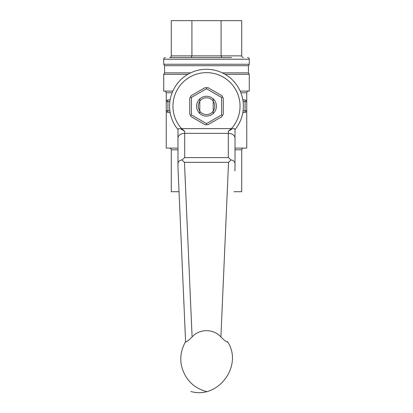<?xml version="1.0" encoding="UTF-8"?>
<svg xmlns="http://www.w3.org/2000/svg" width="413" height="413" viewBox="0 0 413 413"><rect width="100%" height="100%" fill="white"/><g stroke="black" fill="none" stroke-linecap="round" stroke-linejoin="round"><path stroke-width="0.62" d="M213.206 98.681L213.206 113.683M213.206 111.211A8.384 8.384 0 0 1 199.794 111.211L199.794 101.149A8.384 8.384 0 0 1 213.206 101.149M199.794 101.149L199.794 98.681M199.794 113.683L199.794 111.211M240.17 91.087L249.266 91.087L249.266 74.319L248.425 72.864L222.354 72.864M187.9 74.319L163.734 74.319L163.734 91.087L172.83 91.087M225.1 74.319L249.266 74.319M235.012 148.107L246.752 148.107L246.752 101.717A1.678 1.678 0 0 0 245.363 100.065L242.808 99.616M170.192 99.616L167.637 100.065A1.678 1.678 0 0 0 166.248 101.717L166.248 110.643A1.678 1.678 0 0 0 167.637 112.295L167.926 110.643L166.248 110.643L166.248 148.107L177.988 148.107M169.604 148.107C170.621 148.21 171.178 148.768 171.281 149.785L171.281 191.715L179.03 191.715M243.396 148.107C242.379 148.21 241.822 148.768 241.719 149.785L241.719 191.715L233.97 191.715M171.281 55.869L191.911 55.869L191.219 57.546L169.604 57.546C170.621 57.443 171.178 56.886 171.281 55.869L171.281 20.65L241.719 20.65L241.719 55.869C241.822 56.886 242.379 57.443 243.396 57.546M221.781 57.546L221.089 55.869L191.911 55.869L191.911 20.65M241.719 55.869L221.089 55.869L221.089 20.65M231.574 57.546L181.426 57.546M190.646 72.864L164.575 72.864L164.575 65.708L163.734 64.252L249.266 64.252L249.266 59.224L163.734 59.224C163.543 58.563 164.1 58.001 165.412 57.546M242.808 112.749L245.363 112.295A1.678 1.678 0 0 0 246.752 110.643L245.074 110.643L245.363 112.295A1.678 1.678 0 0 0 246.752 110.643M167.637 112.295L170.192 112.749M184.699 131.257L184.699 157.596L228.301 157.596L228.301 131.257L232.71 128.608L234.393 128.608L235.012 129.599L235.012 167.9L235.012 138.097A6.706 4.744 180 0 0 228.301 133.353L184.699 133.353A6.706 4.744 180 0 0 177.988 138.097L177.988 129.599L178.607 128.608L180.29 128.608L184.699 131.257L181.56 128.608A33.541 33.541 0 0 1 183.207 82.048A33.541 33.541 0 0 1 229.793 82.048A33.541 33.541 0 0 1 231.44 128.608L181.56 128.608M234.956 129.667A36.896 36.896 0 0 0 198.952 70.065A36.896 36.896 0 0 0 178.044 129.667M177.988 138.097L177.988 167.9L185.602 341.959L178.122 170.972M177.988 129.599L177.988 134.457M235.012 167.9L234.878 170.972M184.699 157.596L181.957 159.945L184.461 162.34L192.097 336.931C199.577 328.593 213.423 328.578 220.903 336.931C213.423 328.593 199.577 328.578 192.097 336.931C188.612 340.405 186.449 342.083 185.602 341.959M227.398 341.959C226.556 342.088 224.393 340.41 220.903 336.931L228.539 162.34L231.043 159.945L228.301 157.596M227.418 341.546C243.505 365.237 218.348 399.634 190.894 391.488M228.301 131.257L231.44 128.608M181.957 159.945C179.418 160.342 178.096 161.648 177.988 163.868M235.012 163.868C234.904 161.648 233.582 160.342 231.043 159.945M223.273 98.175L223.273 114.189L221.817 116.703L207.951 124.711L205.049 124.711L191.183 116.703L189.727 114.189L189.727 98.175L191.183 95.661L205.049 87.654L207.951 87.654L221.817 95.661L223.273 98.175M197.904 101.221A9.922 9.922 0 0 1 215.096 101.221A9.922 9.922 0 0 1 206.5 116.105A9.922 9.922 0 0 1 197.904 101.221M221.595 97.468L206.5 88.754L191.405 97.468L191.405 114.897L206.5 123.611L221.595 114.897L221.595 97.468L222.545 96.916M199.794 110.978A8.245 8.245 0 0 1 199.794 101.386M213.206 101.386A8.245 8.245 0 0 1 213.206 110.978M206.5 123.611L206.5 124.711M221.595 114.897L222.545 115.444M191.405 114.897L190.455 115.444M191.405 97.468L190.455 96.916M206.5 87.654L206.5 88.754M240.872 92.765L246.752 92.765L246.752 101.717L245.074 101.717L245.074 110.643L243.081 110.994M169.919 110.994L167.926 110.643L167.926 101.717L166.248 101.717L166.248 92.765L172.128 92.765M177.988 149.785L171.281 149.785M241.719 149.785L235.012 149.785M164.575 65.708L248.425 65.708L249.266 64.252M243.081 101.366L245.074 101.717L245.363 100.065M167.637 100.065L167.926 101.717L169.919 101.366M184.461 162.34L228.539 162.34M180.29 128.608L178.607 128.608M234.393 128.608L232.71 128.608M246.752 92.765C246.85 91.748 247.408 91.185 248.425 91.087M166.248 92.765C166.15 91.748 165.592 91.185 164.575 91.087M249.266 59.224C249.457 58.563 248.9 58.001 247.588 57.546M163.734 64.252L163.734 59.224M248.425 72.864L248.425 65.708M163.734 74.319L164.575 72.864M185.582 341.546C178.633 354.364 179.237 366.816 187.399 378.897C192.293 385.329 198.658 389.526 206.5 391.488"/></g></svg>
